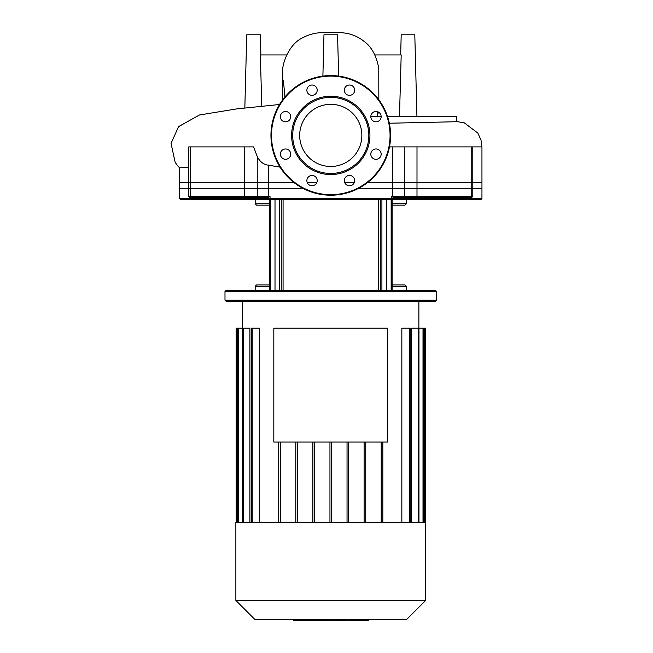 <?xml version="1.0" encoding="UTF-8"?>
<svg xmlns="http://www.w3.org/2000/svg" width="653" height="653" viewBox="0 0 653 653"><rect width="100%" height="100%" fill="white"/><g stroke="black" fill="none" stroke-linecap="round" stroke-linejoin="round"><path stroke-width="0.98" d="M330.769 104.317A31.083 31.083 0 0 1 361.852 135.4A31.083 31.083 0 0 1 330.769 166.474A31.083 31.083 0 0 1 299.686 135.4A31.083 31.083 0 0 1 330.769 104.317M330.769 195.214A59.823 59.823 0 0 1 270.946 135.4A59.823 59.823 0 0 1 330.769 75.577A59.823 59.823 0 0 1 390.592 135.4A59.823 59.823 0 0 1 330.769 195.214A59.823 59.823 0 0 1 270.946 135.4A59.823 59.823 0 0 1 330.769 75.577M330.769 174.555A39.156 39.156 0 0 1 291.613 135.4A39.156 39.156 0 0 1 330.769 96.236A39.156 39.156 0 0 1 369.925 135.4A39.156 39.156 0 0 1 330.769 174.555M330.769 173.461A38.07 38.07 0 0 1 292.699 135.4A38.07 38.07 0 0 1 330.769 97.33A38.07 38.07 0 0 1 368.839 135.4A38.07 38.07 0 0 1 330.769 173.461M354.669 90.179A5.167 5.167 0 0 1 349.502 95.346A5.167 5.167 0 0 1 344.335 90.179A5.167 5.167 0 0 1 349.502 85.012A5.167 5.167 0 0 1 354.669 90.179M379.646 120.315A5.167 5.167 0 0 1 372.341 120.315A5.167 5.167 0 0 1 372.341 113.01A5.167 5.167 0 0 1 379.646 113.01A5.167 5.167 0 0 1 379.646 120.315M375.989 159.291A5.167 5.167 0 0 1 370.822 154.124A5.167 5.167 0 0 1 375.989 148.957A5.167 5.167 0 0 1 381.156 154.124A5.167 5.167 0 0 1 375.989 159.291M345.845 184.268A5.167 5.167 0 0 1 345.845 176.963A5.167 5.167 0 0 1 353.151 176.963A5.167 5.167 0 0 1 353.151 184.268A5.167 5.167 0 0 1 345.845 184.268M306.877 180.62A5.167 5.167 0 0 1 312.036 175.453A5.167 5.167 0 0 1 317.203 180.62A5.167 5.167 0 0 1 312.036 185.779A5.167 5.167 0 0 1 306.877 180.62M281.9 150.476A5.167 5.167 0 0 1 289.206 150.476A5.167 5.167 0 0 1 289.206 157.781A5.167 5.167 0 0 1 281.9 157.781A5.167 5.167 0 0 1 281.9 150.476M285.549 111.5A5.167 5.167 0 0 1 290.716 116.667A5.167 5.167 0 0 1 285.549 121.833A5.167 5.167 0 0 1 280.382 116.667A5.167 5.167 0 0 1 285.549 111.5M315.693 86.523A5.167 5.167 0 0 1 315.693 93.828A5.167 5.167 0 0 1 308.387 93.828A5.167 5.167 0 0 1 308.387 86.523A5.167 5.167 0 0 1 315.693 86.523M260.874 54.934L260.343 34.789L246.744 34.789L244.834 107.982M260.351 54.934L261.78 106.21L260.351 54.934L286.659 54.934M416.924 116.226L414.794 34.789L401.195 34.789L400.673 54.934M358.726 188.284L481.955 188.284L481.955 146.958M175.102 162.107L171.045 143.374L178.604 126.592L199.508 114.977L236.982 108.871L279.541 104.504L236.908 108.88L199.459 114.985L178.547 126.658L171.045 143.423L175.102 162.107A29.532 29.532 0 0 0 179.583 167.829L179.583 188.284L302.812 188.284M282.725 71.732L282.741 99.738M377.271 115.981L378.446 112.12M378.846 99.795L378.764 71.495M374.846 54.934L401.195 54.934L399.489 116.226M389.343 123.229L456.782 121.719L456.782 116.226L387.441 116.226M381.14 116.226L370.839 116.226M179.583 167.829L188.741 167.217M188.741 188.284L188.741 146.901L253.593 146.901L257.241 156.54C259.967 161.911 263.796 164.793 268.718 165.193L280.08 167.16M481.955 146.901L392.82 146.901L392.82 188.284M389.474 146.901L392.82 146.901M322.892 76.091L323.97 34.789L337.568 34.789L338.654 76.091M330.769 522.343L235.872 522.343L235.872 600.434L425.674 600.434L425.674 522.343L330.769 522.343M235.872 600.434L254.85 619.411L406.688 619.411L425.674 600.434M410.166 522.343L410.166 328.19L401.848 328.19L401.848 522.343M425.397 522.343L425.397 328.19L411.635 328.19L411.635 522.343M365.753 522.343L365.753 442.065M364.121 522.343L364.121 442.065M348.669 522.343L348.669 442.065M347.037 522.343L347.037 442.065M331.585 522.343L331.585 442.065M329.953 522.343L329.953 442.065M314.501 522.343L314.501 442.065M312.869 522.343L312.869 442.065M297.425 522.343L297.425 442.065M295.793 522.343L295.793 442.065M280.341 522.343L280.341 442.065M249.911 522.343L249.911 328.19L242.581 328.19L242.581 522.343M259.698 522.343L259.698 328.19L251.372 328.19L251.372 522.343M278.709 522.343L278.709 442.065M236.957 522.343L236.957 328.19L242.581 328.19M236.957 328.19L236.141 328.19L236.141 522.343M381.205 522.343L381.205 442.065M382.829 522.343L382.829 442.065M203.41 197.5L257.894 197.5A1.086 0.571 90 0 1 258.466 198.594L265.82 198.594L270.024 196.414L262.433 197.5L264.604 199.679L396.885 199.679M436.547 291.475L435.461 290.389L226.085 290.389L224.991 291.475L436.547 291.475L436.547 300.176L224.991 300.176L224.991 291.475M224.991 300.176L226.085 301.27L435.461 301.27L436.547 300.176M392.102 205.115L405.007 205.115L406.362 203.76L392.102 203.76M269.436 284.953L256.539 284.953L255.176 286.308L269.436 286.308M269.436 203.76L255.176 203.76L256.539 205.115L269.436 205.115M392.102 286.308L406.362 286.308L405.007 284.953L392.102 284.953M269.436 290.389L269.436 199.679L214.633 199.679L264.718 199.679M458.284 199.679L446.905 199.679L468.225 199.679L458.284 199.679L458.169 198.594L391.514 198.594L391.514 196.414L395.726 198.594A1.086 0.857 -90 0 1 396.583 197.5L392.804 196.708A1.086 0.514 -65.2 0 0 392.682 197.002M469.221 197.5L469.221 198.594A1.086 0.996 90 0 1 468.225 199.679L480.869 199.679L481.955 198.594L465.948 198.594A1.086 0.669 90 0 1 466.609 197.5M396.828 199.679L446.905 199.679A1.086 0.922 -90 0 0 447.836 198.594A1.086 0.922 -90 0 1 448.758 197.5M192.921 197.002L195.598 198.594L203.369 198.594L203.263 199.679L193.321 199.679A1.086 0.996 -90 0 1 192.325 198.594L179.583 198.594L180.669 199.679L214.633 199.679A1.086 0.922 -90 0 1 213.711 198.594L258.466 198.594A1.086 0.571 -90 0 0 259.037 199.679M269.436 199.679L275.011 199.679L275.011 290.389M380.283 290.389L380.283 199.679L381.915 199.679L381.915 290.389M386.527 290.389L386.527 199.679L391.147 199.679L391.147 290.389M392.102 290.389L392.102 199.679L406.362 199.679L406.362 203.76M458.063 197.5L458.169 198.594L465.948 198.594L468.617 197.002M448.342 197.5L425.609 197.5M420.173 197.5L403.644 197.5A1.086 0.571 -90 0 0 403.072 198.594A1.086 0.571 -90 0 1 402.501 199.679M392.804 196.708L391.514 196.414L392.82 196.414A1.086 0.449 90 0 1 392.804 196.708M470.266 197.5L471.711 197.5L472.805 196.414L471.197 196.414A1.086 0.931 90 0 1 470.266 197.5L396.583 197.5L399.105 197.5L396.934 199.679M391.074 199.679A1.086 0.441 -90 0 0 391.514 198.594L270.024 198.594L270.024 196.414L268.718 196.414L268.718 182.709L294.16 182.709M307.318 182.709L316.762 182.709M344.776 182.709L354.228 182.709M367.378 182.709L392.82 182.709L392.82 196.414L404.297 196.414A1.086 0.702 90 0 0 404.999 197.5M472.805 196.414L472.805 182.709L392.82 182.709M472.805 182.709L481.955 182.709L481.955 198.594M179.583 198.594L179.583 182.709L244.54 182.709L244.54 196.414L188.741 196.414L189.827 197.5L264.963 197.5A1.086 0.857 90 0 1 265.82 198.594L270.024 198.594A1.086 0.441 -90 0 0 270.464 199.679M192.129 197.5L194.929 197.5A1.086 0.669 -90 0 1 195.598 198.594L192.325 198.594L192.325 197.5M268.856 197.002A1.086 0.514 65.2 0 0 268.734 196.708A1.086 0.449 -90 0 1 268.718 196.414L244.54 196.414A1.086 0.571 -90 0 0 245.112 197.5L245.724 197.5M268.718 182.709L244.54 182.709M347.853 619.411L347.853 620.35L367.786 620.35M366.921 619.411L366.921 620.35M335.805 619.411L335.805 620.35L346.49 620.35L346.49 619.411M340.768 619.411L340.768 620.35M334.63 619.411L334.63 620.35L327.692 620.35L327.692 619.411M293.238 619.411L293.238 620.35L327.692 620.35M299.147 619.411L299.147 620.35M300.086 619.411L300.086 620.35M307.506 619.411L307.506 620.35M311.987 619.411L311.987 620.35M313.938 619.411L313.938 620.35M319.668 619.411L319.668 620.35M273.827 442.065L387.711 442.065L387.711 328.19L273.827 328.19L273.827 442.065M390.053 135.4A59.276 59.276 0 0 1 330.769 194.676A59.276 59.276 0 0 1 271.493 135.4A59.276 59.276 0 0 1 330.769 76.115A59.276 59.276 0 0 1 390.053 135.4M282.61 83.2L282.888 79.895L283.492 81.437L284.945 96.938M268.718 188.284L268.718 165.193M257.241 156.54L257.241 188.284M190.35 146.901L190.35 188.284M404.297 188.284L404.297 146.901M416.998 146.901L416.998 188.284M471.197 146.901L471.197 188.284M244.54 146.901L244.54 188.284M252.189 522.343L252.189 328.19M243.398 522.343L243.398 328.19M238.525 522.343L238.525 328.19M424.581 522.343L424.581 328.19M423.013 522.343L423.013 328.19M418.14 522.343L418.14 328.19M409.349 522.343L409.349 328.19M378.462 199.679L378.462 290.389M283.076 290.389L283.076 199.679M281.255 199.679L281.255 290.389M270.399 290.389L270.399 199.679M279.623 290.389L279.623 199.679M467.311 197.5A1.086 0.751 -119.7 0 0 467.287 198.161M394.485 198.161A1.086 0.686 117.5 0 1 395.089 197.288M471.197 182.709L471.197 196.414L416.998 196.414A1.086 0.571 90 0 1 416.426 197.5M416.998 182.709L416.998 196.414L404.297 196.414L404.297 182.709M203.475 197.5L203.369 198.594L213.711 198.594A1.086 0.922 90 0 0 212.78 197.5M194.251 198.161A1.086 0.751 119.7 0 0 194.235 197.5M266.448 197.288A1.086 0.686 -117.5 0 1 267.061 198.161M256.547 197.5A1.086 0.702 -90 0 0 257.241 196.414L257.241 182.709M191.272 197.5A1.086 0.931 -90 0 1 190.35 196.414L190.35 182.709M352.702 619.411L352.702 620.35M348.376 619.411L348.376 620.35M360.334 619.411L360.334 620.35M335.952 619.411L335.952 620.35M331.161 619.411L331.161 620.35M327.251 619.411L327.251 620.35M284.855 97.052L284.814 96.644M456.782 121.548L464.299 122.846L477.841 133.081L481.024 140.085L481.955 147.464M472.805 146.901L472.805 188.284M377.271 116.226L377.271 111.663M282.708 71.944C281.639 65.863 288.169 44.061 303.082 37.596C309.849 34.013 317.072 32.372 324.761 32.666L338.425 32.65C348.498 32.568 357.379 35.744 365.092 42.184C375.483 50.052 379.222 66.549 378.773 71.552M418.875 328.19L418.875 301.27M242.671 328.19L242.671 301.27M237.708 328.19L237.708 522.343M418.957 522.343L418.957 328.19M423.83 522.343L423.83 328.19M406.362 290.389L406.362 286.308M255.176 290.389L255.176 286.308M255.176 199.679L255.176 203.76M188.741 196.414L188.741 182.709M368.3 620.35L368.3 619.411"/></g></svg>

